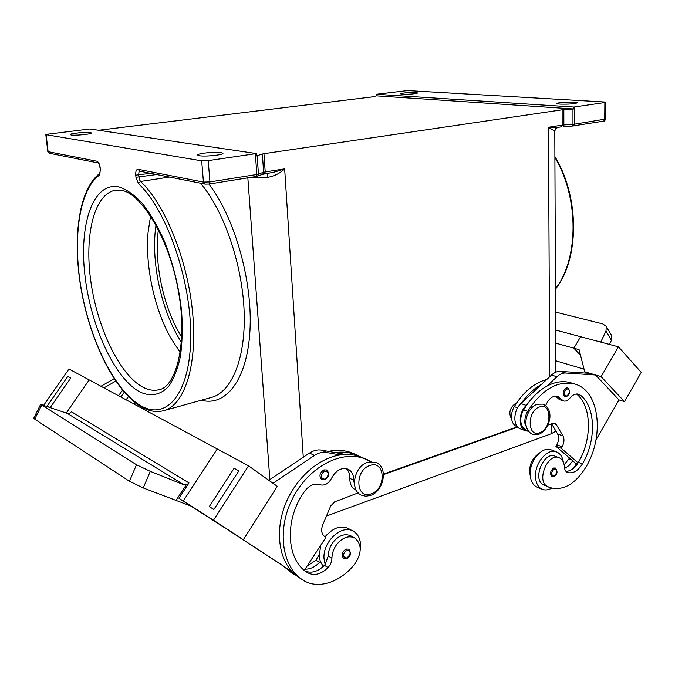 <?xml version="1.0" encoding="UTF-8"?>
<svg xmlns="http://www.w3.org/2000/svg" width="675" height="675" viewBox="0 0 675 675"><rect width="100%" height="100%" fill="white"/><g stroke="black" fill="none" stroke-linecap="round" stroke-linejoin="round"><path stroke-width="1.01" d="M566.291 387.855L567.658 387.813C570.628 391.12 570.265 394.031 566.553 396.546L564.908 396.588C562.224 393.778 562.688 390.867 566.291 387.855M546.691 379.544C534.263 382.793 523.454 391.821 514.274 406.628C512.097 410.417 511.186 414.349 511.54 418.407C512.097 422.66 513.861 425.377 516.839 426.558L517.455 426.786M545.67 405.616C548.648 398.562 552.648 395.457 557.66 396.284L563.498 400.95C565.717 401.524 567.844 400.579 569.877 398.14C572.695 394.757 575.615 393.449 578.627 394.2L580.534 395.238C595.797 407.093 596.447 440.328 582.449 463.877C578.002 470.947 573.058 473.825 567.624 472.492L567.54 472.466C565.684 471.665 564.646 469.859 564.418 467.032C564.123 462.847 562.688 459.911 560.115 458.224L558.959 457.667C547.822 452.647 536.178 480.912 547.197 486.321L549.577 487.485C562.958 491.214 575.058 484.447 585.892 467.184C604.851 435.738 599.476 390.403 574.695 383.991C557.66 380.244 541.983 389.348 527.664 411.303C525.471 415.15 524.551 419.124 524.888 423.233L527.487 429.654M571.16 382.894L570.586 382.717C563.136 380.565 555.23 381.712 546.868 386.151C539.426 390.26 532.718 396.537 526.762 404.992L523.614 409.885C521.421 413.716 520.501 417.673 520.847 421.774C521.404 426.052 523.159 428.785 526.137 429.975L528.095 430.692M516.67 402.848L516.206 402.975C509.752 407.422 508.241 412.881 511.667 419.344M323.941 469.868L326.573 469.969C329.847 473.31 329.24 476.592 324.759 479.832L321.848 479.706C318.794 476.272 319.494 472.998 323.941 469.868M324.987 536.794L327.712 533.959M355.126 487.62L353.632 480.203C353.725 474.862 351.886 471.192 348.123 469.193C341.609 467.151 336.108 470.129 331.619 478.153C328.514 483.781 324.591 485.975 319.849 484.726C314.533 483.055 309.597 485.08 305.032 490.801C284.31 518.366 285.863 559.617 307.311 572.543L307.665 572.771C314.305 576.104 321.106 574.374 328.067 567.574C330.539 564.815 331.822 561.701 331.923 558.233C332.032 553.196 333.703 548.513 336.952 544.168C342.731 537.427 348.604 535.342 354.561 537.908C361.8 543.856 362.062 552.285 355.337 563.212C341.44 581.943 318.296 589.992 303.244 580.264L302.738 579.935C281.222 566.333 276.514 527.926 293.541 496.648C310.306 465.21 343.929 449.018 366.491 459.532L370.626 461.708M356.24 490.244L355.48 489.856C351.641 487.772 349.768 483.924 349.844 478.339C349.971 474.112 348.756 470.855 346.207 468.568M360.248 550.066L360.577 544.565C360.129 538.211 357.657 533.739 353.168 531.149C341.677 523.969 322.355 542.05 324.042 558.841L325.164 564.452L328.236 556.04C328.337 551.028 330.007 546.362 333.239 542.033C339.01 535.334 344.866 533.258 350.814 535.823L354.561 537.908M345.988 549.062L348.756 549.146C351.481 553.289 350.814 556.428 346.764 558.546L343.693 558.419C341.086 555.179 341.854 552.066 345.988 549.062M323.249 566.477L320.304 561.507L319.174 555.93L320.811 545.155M325.19 536.937C332.657 527.943 340.327 525.108 348.216 528.432L353.168 531.149M40.829 404.426L67.39 413.429L183.954 484.81L186.781 484.844L189.008 482.929L178.959 498.268L190.806 506.022L143.26 487.941L150.297 471.344L136.493 464.754L40.829 404.426M136.493 464.754L129.448 481.283L143.26 487.941M189.008 482.929L71.483 411.75L69.508 413.294L67.39 413.429M552.074 476.542L553.989 476.499C557.525 474.356 557.955 471.513 555.28 467.994L553.677 468.045C550.184 470.964 549.653 473.799 552.074 476.542L553.711 476.491M551.264 449.904L551.087 449.837C542.329 445.981 529.647 460.527 530.187 474.061C530.432 480.786 532.727 485.148 537.072 487.139L542.177 489.257M551.652 488.168C548.353 490.05 545.257 490.438 542.346 489.333C538.009 487.342 535.714 482.962 535.477 476.212C534.954 462.611 547.661 447.989 556.419 451.845C560.199 453.381 562.511 456.823 563.355 462.181M606.268 326.557L605.981 331.071L611.449 340.225L611.71 335.703L606.268 326.557M150.593 215.89L148.078 232.386C145.1 265.849 154.204 308.23 170.556 337.618L180.276 352.645M71.078 134.975L70.149 134.595C69.533 133.473 86.332 131.819 90.475 132.587L91.463 132.975C92.18 134.089 75.136 135.768 71.078 134.975M199.344 155.714L197.657 155.022C196.973 153.428 215.308 151.554 221.147 152.601L222.944 153.318C223.746 154.887 205.065 156.811 199.344 155.714M415.733 92.568L417.783 92.973C415.192 93.909 410.046 94.323 402.342 94.213L400.359 93.808C402.924 92.88 408.046 92.467 415.733 92.568M574.037 102.111L577.378 102.777C574.805 103.874 569 104.33 559.972 104.127L556.732 103.469C559.271 102.372 565.042 101.917 574.037 102.111M267.199 173.492L275.206 171.847L284.664 168.86L265.207 171.922L263.95 153.689L262.364 154.018L263.63 172.285L256.837 174.479L209.95 181.896L203.445 182.081L138.088 169.29C136.325 169.332 135.548 171.273 135.751 175.129L135.962 177.263L138.468 183.668C166.691 209.706 191.329 280.606 190.713 336.757C190.375 393.112 167.037 420.5 141.522 406.114C115.906 392.082 91.412 343.583 81.852 292.402C72.242 241.262 78.452 190.426 99.326 175.196L99.892 173.306C77.988 189.675 72.132 240.747 81.692 292.343C91.395 343.963 115.83 392.74 142.332 407.396C149.504 411.286 156.524 412.4 163.392 410.746C184.056 405.852 197.505 366.761 192.738 313.917C188.072 261.149 165.274 204.424 140.56 181.448L169.476 177.044M256.567 176.369L257.968 175.719L258.449 174.108L257.15 155.697L256.492 155.866L256.323 153.554L208.212 160.625L201.682 160.827L203.445 182.081L205.099 184.098L139.683 171.146L138.088 169.29M99.326 175.196L100.44 169.881L100.221 167.847C99.672 164.118 98.567 161.916 96.93 161.232L48.111 151.672L46.102 134.393L89.868 128.976L256.323 153.554M98.584 130.267L372.17 96.922L376.431 95.858L376.355 94.272L407.599 90.577L604.522 101.992L605.821 102.246L604.867 102.532L604.741 119.391L604.311 120.673L603.298 121.146M605.678 119.045L574.661 124.149L574.678 106.954L573.868 107.047L573.86 108.97L562.132 109.806L562.165 125.111L561.752 126.428L560.765 126.9M572.974 109.038L572.965 124.327L562.942 125.01L548.454 127.271L558.63 127.238M557.888 127.389L555.626 128.739L554.799 131.119L555.77 372.195M549.703 376.726L548.454 127.271L554.799 131.119M252.037 177.179L267.907 177.289L267.342 173.509M267.907 177.289C274.43 176.091 280.015 173.281 284.664 168.86L303.269 457.237M268.684 173.298L264.33 173.981L265.207 171.922L264.305 172.091L262.339 174.437L255.968 176.555L256.837 174.479L255.369 153.723M263.95 153.689L562.132 109.806M383.451 474.086L517.396 426.769M574.678 106.954L604.867 102.532M46.119 134.696L201.682 160.827M257.15 155.697L262.364 154.018M573.86 108.97L376.431 95.858M376.355 94.272L573.868 107.047M158.422 229.525C153.714 263.073 163.688 308.787 181.769 337.213M555.55 312.061L602.741 323.907L606.074 326.177M611.449 340.225L609.483 344.419M600.742 342.082L605.981 331.071M584.061 369.124L555.727 360.771M555.618 330.024L581.943 337.061M573.86 348.173L555.668 343.102M618.443 346.815L641.25 372.372L624.476 401.625L618.992 399.912L595.595 374.996L601.104 376.633L618.443 346.815L580.627 336.707L573.851 348.182L579.083 349.642L584.727 371.765L590.11 373.368L560.284 371.36C557.288 371.208 554.361 372.44 551.492 375.064L541.46 384.421C534.026 388.496 527.335 394.74 521.395 403.144L541.46 384.421M595.595 374.996L590.136 373.368L595.595 374.988L565.726 373.013C562.731 372.862 559.794 374.102 556.917 376.734L546.868 386.151M573.851 348.182L580.534 355.328M584.727 371.765L585.984 373.089M601.104 376.633L624.476 401.625M618.992 399.912L595.991 439.906M551.627 423.807L557.609 433.974C559.17 437.172 558.9 440.775 556.799 444.791L555.913 446.318L575.902 463.556L577.311 464.096M555.069 456.182L554.934 456.131C543.788 451.111 532.187 479.267 543.198 484.684L549.205 487.325M566.3 396.546L564.908 396.588M539.013 453.33C531.292 458.992 528.39 466.577 530.297 476.094M569.54 458.072L564.148 464.797M150.297 471.344L183.954 484.81M129.448 481.283L34.72 419.124L41.563 405.38M40.576 404.502L33.758 418.188L34.72 419.124M186.114 485.063L175.838 500.749M183.237 500.985L217.257 448.959L183.246 500.985L195.117 508.764L178.959 498.268M66.285 413.049L89.193 379.898L217.266 448.968M195.117 508.764L190.806 506.022M216.152 448.36L248.552 465.834L213.486 520.197L243.329 539.73L195.117 508.756M183.246 500.985L213.486 520.197M213.891 509.456L238.823 470.88L213.891 509.456L209.284 506.604L213.882 509.456M89.978 380.32L68.985 368.997L43.757 405.186M70.732 378.051L50.279 407.464L70.74 378.051L67.804 376.431L47.216 406.012L48.617 406.882L47.216 406.012M118.496 395.702L122.58 390.243M103.975 387.872L115.737 381.113M243.329 539.73L277.29 486.337L248.552 465.834M209.284 506.604L234.098 468.273L238.815 470.88M238.705 536.785L292.182 571.792C278.117 556.917 275.282 528.652 285.846 503.137C296.384 477.605 318.895 458.038 340.166 454.942L326.481 452.478C322.515 451.82 318.516 452.807 314.483 455.439L273.021 483.292M292.393 572.012L234.056 533.832M268.802 480.279L309.538 453.043C313.563 450.428 317.554 449.449 321.511 450.107L335.171 452.587C343.305 451.44 350.789 452.385 357.615 455.423L360.526 456.882M346.511 558.503L343.693 558.419M324.54 479.807L321.848 479.706M305.041 569.202C310.213 569.27 315.039 567 319.537 562.402L320.304 561.507M296.89 576.053L287.415 568.755M114.126 378.7L100.955 386.243M128.402 396.672L126.107 399.802M120.808 396.951L124.276 392.243M383.484 474.584L517.75 427.115M326.455 516.054L551.273 433.738L555.922 431.106M305.488 571.244C311.85 573.497 318.153 571.531 324.388 565.338L325.164 564.452M299.599 577.935L292.182 571.792M340.166 454.942C348.334 453.786 355.835 454.722 362.669 457.76L364.981 458.89M291.262 572.611L283.719 566.333M328.455 451.364C337.694 449.499 346.165 450.267 353.869 453.684L357.615 455.423M320.026 547.703L320.465 545.678M307.074 566.114L315.925 560.216L319.132 554.766M335.171 452.587L345.532 454.469M304.324 570.308L325.882 537.418L324.591 536.515C321.502 533.9 320.878 530.035 322.718 524.931L330.691 505.988L334.724 501.82L358.18 492.885M371.09 461.675L367.099 459.802M361.952 457.447L369.073 460.434M576.501 393.989C591.713 405.869 592.355 438.936 578.416 462.35L578.095 462.873C574.568 468.391 570.518 471.218 565.954 471.344M555.559 396.039L559.415 399.608L563.498 400.95M573.548 468.281L576.442 463.767M572.763 460.856L569 465.539L564.604 468.467M521.395 403.144L520.94 403.574C513.051 410.4 512.806 426.743 520.484 428.887L525.665 430.802M528.483 431.232L525.817 430.852C518.13 428.709 518.4 412.29 526.306 405.422L526.762 404.992M555.913 446.318L561.254 448.301L562.14 446.774C564.249 442.741 564.528 439.113 562.967 435.907L556.301 424.524L554.842 423.267L547.889 425.056M578.095 462.873L561.254 448.301M371.258 493.805C355.793 500.2 354.198 470.247 369.892 465.505C385.324 459.574 386.615 488.945 371.258 493.805M156.018 224.969C150.474 261.335 161.468 311.698 181.465 342.293M566.848 396.031C570.291 392.42 570.291 389.99 566.84 388.724C563.389 392.344 563.397 394.774 566.848 396.031M517.632 407.801L514.274 406.628M527.664 411.303L523.614 409.885M539.705 432.726C552.074 428.878 551.973 402.106 539.519 406.957C526.905 410.695 527.217 437.957 539.705 432.726M324.489 470.914C329.341 472.103 329.51 474.888 324.987 479.267C320.127 478.094 319.958 475.31 324.489 470.914M353.632 480.203L349.844 478.339M346.528 550.108C351.152 550.994 351.304 553.635 346.967 558.039C342.326 557.17 342.174 554.521 346.528 550.108M554.242 476.027C557.677 472.314 557.668 469.952 554.217 468.931C550.775 472.66 550.783 475.023 554.242 476.027M159.502 389.568L158.861 389.737C153.892 390.909 148.694 390.116 143.269 387.357C120.04 375.368 97.706 329.029 90.99 282.386C84.097 235.761 94.011 193.328 115.982 190.105L122.057 190.468C141.522 193.683 169.796 239.448 178.512 291.811C188.114 344.292 175.483 387.593 158.861 389.737L159.511 389.568M119.104 186.958C93.108 181.33 78.95 224.108 84.89 274.944C90.534 325.763 114.64 378.692 140.079 392.057C150.82 396.968 160.945 395.018 169.045 385.813C174.015 378.388 177.812 368.533 180.453 356.24C182.301 342.757 182.697 327.848 181.634 311.529C178.807 285.871 172.69 261.537 163.282 238.528C156.701 224.421 149.572 212.532 141.91 202.863C134.148 194.738 126.546 189.43 119.104 186.958M555.002 157.646C579.26 198.146 578.737 258.998 555.466 288.816M138.468 183.668L140.56 181.448L139.472 179.685L138.679 175.044L138.957 172.133L139.818 171.172M255.757 176.546L209.14 184.022L205.099 184.098L209.14 184.022L209.95 181.896L208.212 160.625M49.587 153.309L47.807 151.529L49.587 153.309L98.288 162.953M96.93 161.232L98.28 162.945M98.466 162.987L98.263 162.928C98.845 163.215 99.436 164.827 100.027 167.746L100.221 167.847M100.44 169.881L100.027 167.746M150.491 173.289L135.751 175.129M156.684 174.513L135.962 177.263M563.836 109.637L563.861 124.934L563.372 126.647L573.48 125.93L574.661 124.149L572.965 124.327L572.459 126.039L563.448 126.622M557.972 127.373L561.22 126.832M605.821 102.246L605.686 119.078C604.792 120.859 604.074 121.542 603.543 121.137L572.543 126.014M201.352 400.216C225.712 406.856 247.219 380.152 249.953 330.775C252.813 281.576 234.832 217.738 208.887 184.056M200.551 183.203C223.948 210.735 242.409 264.389 244.131 311.496C245.911 358.67 231.474 392.496 211.106 397.507L164.177 410.527M264.127 173.981L262.398 174.412M247.843 177.846L269.857 479.571M137.008 404.063L137.185 405.776M161.705 411.109L163.392 410.746M551.23 423.934L551.273 433.738M302.738 579.935L299.118 577.623M331.923 558.233L328.236 556.04M328.067 567.574L324.388 565.338M294.334 574.568L290.782 572.307M319.537 562.402L315.925 560.216M309.538 453.043L314.483 455.439M321.511 450.107L326.481 452.478M547.197 486.321L543.198 484.684M582.449 463.877L578.416 462.35M580.534 395.238L576.593 393.981M561.085 399.018L557.002 397.676M571.43 459.7L569.109 458.823M520.94 403.574L526.306 405.422M552.977 423.352L556.301 424.524M557.609 433.974L562.967 435.907M556.799 444.791L562.14 446.774M560.284 371.36L565.726 373.013M551.492 375.064L556.917 376.734M532.642 434.371C520.214 428.465 526.778 407.734 537.106 404.249L542.945 404.123C555.677 410.003 549.07 430.507 538.878 434.253L532.642 434.371M361.243 495.121L365.774 496.226L370.567 495.425C383.797 491.231 388.471 467.488 376.27 462.611L367.538 462.375C354.333 466.231 349.329 489.957 361.243 495.121M555.5 128.908L554.901 130.849M554.993 156.777C579.842 197.395 579.403 259.073 555.474 289.119M100.237 169.779L99.925 173.273M45.816 134.57L47.807 151.529M134.823 402.418L135.051 404.629M551.087 449.837L556.419 451.845M366.491 459.532L362.669 457.76M574.695 383.991L570.586 382.717M558.959 457.667L554.934 456.131"/></g></svg>
